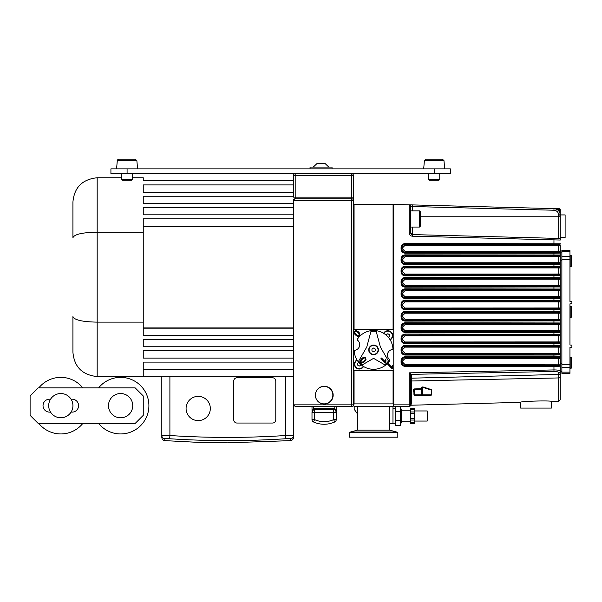 <?xml version="1.0" encoding="UTF-8"?>
<svg xmlns="http://www.w3.org/2000/svg" width="602" height="602" viewBox="0 0 602 602"><rect width="100%" height="100%" fill="white"/><g stroke="black" fill="none" stroke-linecap="round" stroke-linejoin="round"><path stroke-width="0.9" d="M371.961 350.831L371.961 348.964L373.571 348.031L375.189 348.964L375.189 350.831L373.571 351.764L371.961 350.831M378.048 349.897A4.477 4.477 0 0 1 371.336 353.773A4.477 4.477 0 0 1 371.336 346.015A4.477 4.477 0 0 1 378.048 349.897M120.618 393.535A12.123 12.123 0 0 1 131.116 411.723A12.123 12.123 0 0 1 110.113 411.723A12.123 12.123 0 0 1 120.618 393.535M60.81 393.535A12.123 12.123 0 0 1 71.066 412.122A12.123 12.123 0 0 1 50.199 411.512A12.123 12.123 0 0 1 60.81 393.535M30.1 395.958L38.182 387.876L135.164 387.876L143.246 395.958L143.246 415.357L135.164 423.439L38.182 423.439L30.1 415.357L30.1 395.958M71.066 399.194L72.127 399.194A6.464 6.464 0 0 1 78.591 405.658A6.464 6.464 0 0 1 72.127 412.122L71.066 412.122M50.553 412.122L49.499 412.122A6.464 6.464 0 0 1 43.028 405.658A6.464 6.464 0 0 1 49.499 399.194L50.553 399.194M98.615 387.876A28.286 28.286 0 0 1 139.897 384.964A28.286 28.286 0 0 1 139.897 426.351A28.286 28.286 0 0 1 98.615 423.439M38.814 387.876A28.286 28.286 0 0 1 82.813 387.876M82.813 423.439A28.286 28.286 0 0 1 38.814 423.439M354.902 350.259A0.805 0.805 0 0 0 354.217 351.109A19.399 19.399 0 0 0 358.25 361.787L358.687 361.027A18.587 18.587 0 0 0 362.442 364.782L361.682 365.218A19.399 19.399 0 0 0 385.468 365.218L384.708 364.782A18.587 18.587 0 0 0 388.456 361.027L388.9 361.787A19.399 19.399 0 0 0 389.735 360.628A0.805 0.805 0 0 0 389.562 359.544A5.659 5.659 0 0 1 392.248 349.529A0.805 0.805 0 0 0 392.933 348.678A19.399 19.399 0 0 0 376.002 330.648L376.227 331.499A18.587 18.587 0 0 0 370.922 331.499L371.148 330.648A19.399 19.399 0 0 0 357.415 339.167A0.805 0.805 0 0 0 357.588 340.243A5.659 5.659 0 0 1 354.902 350.259M362.442 364.782L373.571 358.348L384.708 364.782M388.456 361.027L380.396 347.068L376.227 331.499M376.002 330.648A19.399 19.399 0 0 0 371.148 330.648M370.922 331.499L366.753 347.068L358.687 361.027M358.25 361.787A19.399 19.399 0 0 0 361.682 365.218M368.725 349.897A4.846 4.846 0 0 0 373.571 354.744A4.846 4.846 0 0 0 378.425 349.897A4.846 4.846 0 0 0 373.571 345.044A4.846 4.846 0 0 0 368.725 349.897M362.381 359.153L361.298 360.455M362.306 362.216L364.09 360.989L362.306 362.216L361.388 361.93L362.336 362.208M361.388 361.93C360.673 361.644 360.982 360.741 362.314 359.213C363.585 357.987 364.488 357.671 365.03 358.28C365.738 358.566 365.429 359.477 364.09 360.989L364.985 359.958M364.503 358.002L364.037 358.009M363.653 358.145L363.209 358.431M385.468 365.218A19.399 19.399 0 0 0 388.9 361.787M385.16 360.538L385.002 361.493L381.517 358.009L380.968 358.559L385.446 363.029L385.965 360.274L385.799 362.675M360.899 359.65L361.749 358.649C363.262 357.137 364.503 356.866 365.474 357.829L366.031 359.296L365.595 360.417M360.974 362.427L360.929 362.381C360.846 363.442 362.095 363.164 364.654 361.554L364.466 361.742M362.69 362.871L361.644 362.848M364.654 361.554L366.031 359.296L365.474 357.829C365.549 356.775 364.308 357.046 361.749 358.649C360.131 360.929 359.861 362.171 360.929 362.381L360.628 362.013M360.372 361.155L360.478 360.508M385.965 360.274L385.438 359.74M386.243 335.209L386.243 334.674L387.861 333.741L389.479 334.674L389.479 336.541L388.275 337.24M383.918 333.485A4.477 4.477 0 0 1 392.338 335.607A4.477 4.477 0 0 1 389.983 339.551M315.388 395.153A8.729 8.729 0 0 1 328.481 387.59A8.729 8.729 0 0 1 328.481 402.708A8.729 8.729 0 0 1 315.388 395.153A8.887 8.887 0 0 1 324.275 386.266A8.887 8.887 0 0 1 333.162 395.153A8.887 8.887 0 0 1 324.275 404.04A8.887 8.887 0 0 1 315.388 395.153M434.185 173.715L110.918 173.715L110.918 168.861L450.349 168.861L450.349 173.715L434.185 173.715L434.185 168.861M116.577 168.861L117.292 160.644C116.923 160.305 117.458 159.816 118.903 159.169C117.458 159.816 116.923 160.305 117.292 160.644L136.865 160.644L137.587 168.861L136.865 160.644L135.254 159.169L119 159.169M426.103 159.169L442.365 159.169L443.975 160.644L444.69 168.861M429.422 180.179L438.956 180.179L429.422 180.179L428.609 179.373L429.422 180.179M439.761 173.715L439.761 179.373L438.956 180.179M122.311 180.179L131.846 180.179L132.658 179.373L121.506 179.373L122.311 180.179M132.658 173.715L132.658 179.373M313.281 167.085L316.998 163.533L325.08 163.533L328.805 167.085M310.053 168.861L310.053 167.085L332.033 167.085L332.033 168.861M336.179 411.73L336.24 419.617L336.24 412.287A2.589 2.589 0 0 0 333.651 409.699L314.575 409.699A2.589 2.589 0 0 0 311.994 412.287L311.994 419.617A2.589 2.589 0 0 0 313.514 421.979A25.863 25.863 0 0 0 334.712 421.979A2.589 2.589 0 0 0 336.24 419.617L333.651 419.617A23.275 23.275 0 0 1 314.575 419.617L314.575 412.287L333.651 412.287L333.651 419.617L334.712 421.979A2.589 2.589 0 0 0 336.24 419.617M336.24 412.242L334.945 408.63A3.883 3.883 0 0 0 333.651 408.404L314.575 408.404A3.883 3.883 0 0 0 313.281 408.63L313.717 409.849M333.651 408.404L333.651 412.287L336.24 412.287L336.24 406.47M313.281 406.47L313.281 408.63L311.994 412.287L313.356 410.007M311.994 412.265L314.575 412.287L314.575 408.404M334.509 409.849L334.945 406.47M335.683 409.578L335.886 410.067M311.994 406.47L312.039 411.776M571.576 255.985L570.929 255.338L570.929 266.656L571.576 266.009L571.576 255.985L571.576 263.796M571.576 367.837L571.576 357.814L570.929 357.167L570.929 368.484L571.576 367.837M571.576 360.026L571.576 365.625M559.551 346.368L560.259 347.196L560.259 353.239L559.431 354.104L405.086 354.239C403.129 354.044 402.053 352.968 401.858 351.004L401.858 349.431C402.053 347.467 403.129 346.391 405.086 346.195L559.551 346.368A0.805 0.775 0 0 0 560.259 345.601L405.108 345.39C402.663 345.631 401.316 346.978 401.067 349.431L401.067 351.004C401.316 353.457 402.663 354.804 405.108 355.045L553.968 355.045L560.236 354.917L560.259 353.239L405.071 353.299L402.648 350.876L401.858 350.876C402.053 352.84 403.129 353.916 405.086 354.111L558.709 354.111L558.686 347.136L560.259 347.196L560.259 341.928L405.071 341.989L402.648 339.566L401.858 339.566C402.053 341.522 403.129 342.598 405.086 342.794L558.709 342.794L558.686 335.818L560.259 335.878L560.259 330.611L405.071 330.671L402.648 328.248L401.858 328.248C402.053 330.212 403.129 331.288 405.086 331.484L558.709 331.484L558.686 324.508L560.259 324.568L560.259 319.293L405.071 319.361L402.648 316.938L401.858 316.938C402.053 318.894 403.129 319.971 405.086 320.166L558.709 320.166L558.686 313.19L560.259 313.251L560.259 307.983L405.071 308.043L402.648 305.62L401.858 305.62C402.053 307.577 403.129 308.66 405.086 308.849L558.709 308.849L558.686 301.873L560.259 301.941L560.259 296.666L405.071 296.733L402.648 294.303L401.858 294.303C402.053 296.267 403.129 297.343 405.086 297.538L558.709 297.538L558.686 290.563L560.259 290.623L560.259 274.038L405.071 274.098L402.648 271.675L401.858 271.675C402.053 273.639 403.129 274.715 405.086 274.911L558.709 274.911L558.686 267.935L560.259 267.995L560.259 262.728L405.071 262.788L402.648 260.365L401.858 260.365C402.053 262.322 403.129 263.398 405.086 263.593L558.709 263.593L558.686 256.618L560.259 256.678L560.259 252.065L561.877 252.103M560.236 356.835L405.108 356.708C402.663 356.948 401.316 358.295 401.067 360.741L401.067 362.321L401.858 362.321L401.858 360.741C402.053 358.784 403.129 357.708 405.086 357.513L553.945 357.513L559.431 357.641L560.259 358.506L560.236 356.835A0.805 0.805 -73.8 0 1 559.431 357.641L405.086 357.641C403.129 357.836 402.053 358.912 401.858 360.869L402.648 360.869L405.071 358.446L558.686 358.446L560.259 358.506L560.259 363.653L561.877 363.631M559.551 357.686A0.805 0.775 0 0 0 560.259 356.918L560.259 354.834A0.805 0.775 180 0 0 559.551 354.066M410.549 405.635L411.234 405.214L520.256 402.362C519.27 401.203 552.726 400.315 551.778 401.534L551.71 401.526M561.877 260.184L560.259 260.169L560.236 255.007L405.108 254.872C402.663 255.12 401.316 256.467 401.067 258.913L401.858 258.913C402.053 256.956 403.129 255.88 405.086 255.684L553.945 255.684L559.431 255.812L560.259 256.678L560.259 262.728L559.431 263.593L405.086 263.721C403.129 263.525 402.053 262.449 401.858 260.493L401.858 258.913M561.877 371.712L560.259 371.758L560.259 371.095A1.618 1.558 180 0 1 558.686 372.661L558.686 401.353L560.259 399.743L560.259 371.095C559.898 370.335 557.798 369.944 553.968 369.929L553.968 371.487C556.842 371.502 558.415 371.893 558.686 372.661M401.067 362.321C401.316 364.767 402.663 366.114 405.108 366.362L553.968 366.362L560.236 366.227L560.259 363.653M410.579 205.726L410.752 206.441L412.325 206.524L553.968 210.233C556.842 210.587 558.415 212.197 558.686 215.08L558.686 238.422L412.325 234.584A1.618 1.618 0 0 1 410.752 232.974L410.752 206.441L409.179 204.823L393.776 204.424L393.776 406.47L409.134 406.47A1.618 1.618 0 0 0 410.752 404.853C410.519 405.891 410.519 405.891 410.752 404.853C410.519 405.891 410.519 405.891 410.752 404.853C410.519 405.891 410.519 405.891 410.752 404.853L410.752 375.279A0.805 0.783 0 0 1 411.535 374.504L409.179 372.841L410.707 375.129A0.805 0.76 -42.6 0 1 411.467 374.354L553.968 371.487M393.776 406.47L393.076 403.882L354.066 403.882L353.63 405.71L354.066 406.47L393.076 406.47L393.512 405.71M560.259 371.758L560.259 399.743M412.325 227.052L412.325 236.202L560.259 240.032A1.618 1.618 0 0 0 558.686 238.422L412.325 234.584L410.752 232.974L409.179 232.974C409.36 234.893 410.406 235.969 412.325 236.202C410.406 235.969 409.36 234.893 409.179 232.974L409.179 204.823L410.519 205.613M558.686 238.422A1.618 1.618 0 0 1 560.259 240.032L560.259 215.08L559.551 214.846L560.259 215.08C559.898 211.242 557.798 209.082 553.968 208.616C557.798 209.082 559.898 211.242 560.259 215.08L560.259 209.571L559.454 209.549L559.454 211.949M560.259 376.656A1.618 1.279 180 0 1 558.686 377.936L411.535 380.991L411.535 404.047C411.196 405.605 411.196 405.605 411.535 404.047L411.535 404.07A0.805 0.798 -0 0 0 410.752 404.853L409.179 404.853L409.134 406.47A1.618 1.618 0 0 0 410.752 404.853M560.259 245.368L560.259 251.41L558.686 251.47L405.071 251.47L402.648 249.047L401.858 249.047C402.053 251.004 403.129 252.087 405.086 252.283L558.709 252.283L558.686 245.3L560.259 245.368L560.259 251.41L559.431 252.276L405.086 252.411C403.129 252.215 402.053 251.139 401.858 249.175L401.858 247.603C402.053 245.639 403.129 244.562 405.086 244.367L553.945 244.367L559.431 244.502L560.259 245.368M560.259 296.666L559.431 297.538L553.945 297.666L405.086 297.666C403.129 297.471 402.053 296.395 401.858 294.431L401.858 292.858C402.053 290.894 403.129 289.818 405.086 289.622L559.551 289.795A0.805 0.775 0 0 0 560.259 289.028L405.108 288.817C402.663 289.058 401.316 290.405 401.067 292.858L401.067 294.431C401.316 296.884 402.663 298.231 405.108 298.472L560.236 298.344L560.259 267.995L559.551 267.168A0.805 0.775 -0 0 0 560.259 266.4L560.259 262.728M401.067 281.54L401.067 283.121C401.316 285.566 402.663 286.913 405.108 287.162L560.259 286.943A0.805 0.775 180 0 0 559.551 286.176L560.259 285.356L405.071 285.416L402.648 282.993L401.858 282.993C402.053 284.949 403.129 286.025 405.086 286.221L558.709 286.221L558.686 279.245L560.259 279.305L559.551 278.485A0.805 0.775 0 0 0 560.259 277.718L405.108 277.499C402.663 277.748 401.316 279.095 401.067 281.54L401.858 281.54C402.053 279.584 403.129 278.508 405.086 278.312L559.551 278.485M401.067 304.168L401.067 305.748C401.316 308.201 402.663 309.541 405.108 309.789L560.236 309.654L560.259 301.941L559.551 301.113A0.805 0.775 -0 0 0 560.259 300.345L405.108 300.135C402.663 300.375 401.316 301.722 401.067 304.168L401.858 304.168C402.053 302.212 403.129 301.135 405.086 300.94L559.551 301.113M560.259 322.973L405.108 322.762C402.663 323.003 401.316 324.35 401.067 326.803L401.067 328.376C401.316 330.829 402.663 332.176 405.108 332.417L553.968 332.417L560.236 332.289L560.259 330.611L559.431 331.476L553.945 331.612L405.086 331.612C403.129 331.416 402.053 330.34 401.858 328.376L401.858 326.803C402.053 324.839 403.129 323.763 405.086 323.567L559.551 323.741A0.805 0.775 0 0 0 560.259 322.973L560.236 311.58L405.108 311.445C402.663 311.693 401.316 313.04 401.067 315.486L401.858 315.486C402.053 313.529 403.129 312.446 405.086 312.257L553.945 312.257L559.431 312.385L560.259 313.251M560.259 330.611L560.259 324.568L559.551 323.741M401.067 338.113L401.067 339.694C401.316 342.139 402.663 343.486 405.108 343.734L560.259 343.516A0.805 0.775 180 0 0 559.551 342.749L560.259 341.928L560.259 335.878L559.551 335.058A0.805 0.775 0 0 0 560.259 334.291L405.108 334.072C402.663 334.321 401.316 335.668 401.067 338.113L401.858 338.113C402.053 336.157 403.129 335.081 405.086 334.885C403.129 335.081 402.053 336.157 401.858 338.113L401.858 339.694C402.053 341.65 403.129 342.726 405.086 342.922L405.071 341.989M560.146 364.827L405.071 364.616L402.648 362.193L401.858 362.193C402.053 364.15 403.129 365.226 405.086 365.422L558.709 365.422L558.709 357.641M560.259 371.095L560.259 358.506M559.551 342.749L405.086 342.922L405.108 343.734M560.259 319.293L559.431 320.166L553.945 320.294L405.086 320.294C403.129 320.098 402.053 319.022 401.858 317.066L401.858 315.486M560.259 307.983L559.431 308.849L553.945 308.984L405.086 308.984C403.129 308.788 402.053 307.705 401.858 305.748L401.858 304.168M559.551 286.176L405.086 286.349C403.129 286.153 402.053 285.077 401.858 283.121L401.858 281.54M560.259 274.038L559.431 274.903L553.945 275.039L405.086 275.039C403.129 274.843 402.053 273.767 401.858 271.803L401.858 270.23C402.053 268.266 403.129 267.19 405.086 266.995L559.551 267.168M557.038 209.488L559.454 209.549L559.476 208.759L409.179 204.823L410.752 206.403M405.071 245.3L405.086 244.495C403.129 244.69 402.053 245.767 401.858 247.731L402.648 247.731L402.648 249.047L402.648 247.731L405.071 245.3L558.686 245.3L558.709 244.495L405.086 244.495L405.108 243.562C402.663 243.802 401.316 245.149 401.067 247.603L401.067 249.175C401.316 251.628 402.663 252.975 405.108 253.216L553.968 253.216L560.236 253.088L560.146 251.681M405.071 256.618L405.086 255.812C403.129 256.008 402.053 257.084 401.858 259.041L402.648 259.041L405.071 256.618L558.686 256.618L558.709 255.812L405.086 255.812L405.108 254.872M560.259 266.4L560.236 266.317A0.805 0.805 -73.8 0 1 559.431 267.13L405.086 267.122C403.129 267.318 402.053 268.394 401.858 270.358C402.053 268.394 403.129 267.318 405.086 267.122L405.108 266.189C402.663 266.43 401.316 267.777 401.067 270.23L401.858 270.23M560.236 277.635A0.805 0.805 -73.8 0 1 559.431 278.44L405.086 278.44C403.129 278.636 402.053 279.712 401.858 281.668C402.053 279.712 403.129 278.636 405.086 278.44L405.108 277.499M405.071 290.563L405.086 289.75C403.129 289.946 402.053 291.029 401.858 292.986L402.648 292.986L405.071 290.563L558.686 290.563L558.709 289.75L405.086 289.75L405.108 288.817M405.071 301.873L405.086 301.068C403.129 301.263 402.053 302.339 401.858 304.296L402.648 304.296L405.071 301.873L558.686 301.873L558.709 301.068L405.086 301.068L405.108 300.135M405.071 313.19L405.086 312.385C403.129 312.581 402.053 313.657 401.858 315.614L402.648 315.614L405.071 313.19L558.686 313.19L558.709 312.385L405.086 312.385L405.108 311.445M560.236 322.89A0.805 0.805 -73.8 0 1 559.431 323.703L405.086 323.695C403.129 323.891 402.053 324.967 401.858 326.931C402.053 324.967 403.129 323.891 405.086 323.695L405.108 322.762M560.236 334.208A0.805 0.805 -73.8 0 1 559.431 335.013L405.086 335.013C403.129 335.209 402.053 336.285 401.858 338.241C402.053 336.285 403.129 335.209 405.086 335.013L559.551 335.058M560.236 345.518A0.805 0.805 -73.8 0 1 559.431 346.331L405.086 346.323C403.129 346.519 402.053 347.595 401.858 349.559C402.053 347.595 403.129 346.519 405.086 346.323L405.108 345.39M560.259 364.556L559.431 365.422L553.945 365.549L405.086 365.549C403.129 365.361 402.053 364.278 401.858 362.321M560.259 366.151A0.805 0.775 180 0 0 559.551 365.376M560.236 366.227A0.805 0.805 -106.2 0 0 559.431 365.422L558.709 365.422M559.454 215.057L560.259 215.08C559.898 211.242 557.798 209.082 553.968 208.616L409.179 204.823L553.968 208.616L409.179 204.823L553.968 208.616L553.968 210.233M558.686 215.08L560.259 215.08L560.259 209.571A0.805 0.805 0 0 0 559.476 208.759M560.236 354.917A0.805 0.805 -106.2 0 0 559.431 354.104L558.709 354.111M560.236 343.599A0.805 0.805 -106.2 0 0 559.431 342.794L558.709 342.794M401.067 315.486L401.067 317.066C401.316 319.512 402.663 320.858 405.108 321.099L560.259 320.889A0.805 0.775 180 0 0 559.551 320.121M560.259 332.206A0.805 0.775 180 0 0 559.551 331.439M560.236 332.289A0.805 0.805 -106.2 0 0 559.431 331.476L558.709 331.484M560.236 320.971A0.805 0.805 -106.2 0 0 559.431 320.166L558.709 320.166M559.551 312.43A0.805 0.775 0 0 0 560.259 311.655M558.709 312.385L559.431 312.385A0.805 0.805 -73.8 0 0 560.236 311.58M560.259 309.578A0.805 0.775 180 0 0 559.551 308.811M560.236 309.654A0.805 0.805 -106.2 0 0 559.431 308.849L558.709 308.849M558.709 301.068L559.431 301.068A0.805 0.805 -73.8 0 0 560.236 300.263M559.551 289.795L560.259 290.623M560.259 298.261A0.805 0.775 180 0 0 559.551 297.493M560.236 298.344A0.805 0.805 -106.2 0 0 559.431 297.538L558.709 297.538M558.709 289.75L559.431 289.758A0.805 0.805 -73.8 0 0 560.236 288.945M401.067 270.23L401.067 271.803C401.316 274.256 402.663 275.603 405.108 275.844L560.259 275.633A0.805 0.775 180 0 0 559.551 274.866M560.236 287.026A0.805 0.805 -106.2 0 0 559.431 286.221L558.709 286.221M401.067 258.913L401.067 260.493C401.316 262.939 402.663 264.286 405.108 264.534L560.259 264.316A0.805 0.775 180 0 0 559.551 263.548M560.236 266.317L405.108 266.189M560.236 275.716A0.805 0.805 -106.2 0 0 559.431 274.903L558.709 274.911M560.236 264.398A0.805 0.805 -106.2 0 0 559.431 263.593L558.709 263.593M559.551 255.858A0.805 0.775 -0 0 0 560.259 255.09M558.709 255.812L559.431 255.812A0.805 0.805 -73.8 0 0 560.236 255.007M559.551 244.54A0.805 0.775 -0 0 0 560.259 243.772L405.108 243.562M560.259 253.006A0.805 0.775 180 0 0 559.551 252.238M560.236 253.088A0.805 0.805 -106.2 0 0 559.431 252.276L558.709 252.283M558.709 244.495L559.431 244.502A0.805 0.805 -73.8 0 0 560.236 243.69M421.566 395.311L421.566 394.844L414.454 394.844L414.311 389.343L413.845 389.945L413.973 394.844A0.482 0.482 0 0 0 414.454 395.311L430.919 395.311A0.482 0.482 0 0 0 431.401 394.844L431.446 390.585M421.904 389.125L422.055 394.844A0.482 0.482 0 0 0 422.536 395.311L422.777 394.844L421.566 394.844L421.415 389.125L421.904 389.125A0.482 0.414 -1.5 0 0 421.408 388.719L414.296 388.937L413.348 389.539L413.401 391.782L414.387 392.248M431.589 390.615L431.642 389.69L422.807 386.883L421.37 387.47L421.415 389.125L414.311 389.343L414.296 388.937M414.454 394.844L413.973 394.844A0.482 0.482 0 0 0 414.454 395.311L414.454 394.844M413.845 389.945A0.482 0.421 -1.5 0 0 413.348 389.539M413.401 391.782A0.482 0.429 178.5 0 1 413.898 392.203L414.387 392.195M422.807 386.883L422.581 387.282L431.408 390.104L431.642 389.69M421.37 387.47A0.482 0.414 -1.5 0 1 421.867 387.869L422.581 387.282L422.777 394.844L431.16 394.844L430.919 395.311M431.16 394.844L431.363 391.029M412.325 204.906L412.325 210.888M520.662 402.294L520.662 408.081L551.372 408.081L551.372 401.489M560.259 214.929L565.112 214.929L565.112 237.557L560.259 237.557M561.877 372.149L561.877 373.33L569.959 373.33L569.959 367.243L561.877 367.243L561.877 372.149L569.959 372.149M569.959 250.492L569.959 251.674L561.877 251.674L561.877 250.492L569.959 250.492M561.877 367.243L561.877 256.58L569.959 256.58L569.959 301.406L571.9 301.406L571.9 303.829L569.959 303.829L569.959 345.044L571.9 345.044L571.9 347.467L569.959 347.467L569.959 367.243M569.959 303.829L569.959 305.447M569.959 318.375L569.959 345.044M569.959 256.58L569.959 251.674M561.877 256.58L561.877 251.674M569.959 301.406L569.959 276.348M419.481 227.052L420.452 226.081L420.452 211.859L419.481 210.888L419.481 227.052L410.752 227.052M569.959 306.252L571.576 306.9L570.929 306.252L570.929 317.57L571.576 316.923L571.576 306.9L571.576 314.711M353.366 329.286L354.066 329.286L354.066 204.424L353.366 204.424M354.066 204.424L393.076 204.424L393.076 329.286L393.776 329.286M393.776 204.424L393.076 204.424M354.066 329.286L393.076 329.286M354.066 403.882L354.066 370.501L353.366 370.501M293.565 200.383A1.618 1.618 0 0 1 295.183 198.765A1.618 1.618 0 0 0 293.565 200.383L351.756 200.383L351.756 406.47A1.618 1.618 0 0 0 353.366 404.853L353.366 200.383A1.618 1.618 0 0 0 351.756 198.765L295.183 198.765L293.565 200.383L293.565 404.853L295.183 406.47L351.756 406.47A1.618 1.618 0 0 0 353.366 404.853L353.63 405.71M393.776 370.501L354.066 370.501M553.945 365.549L553.968 369.929L409.179 372.841L409.179 404.853L393.776 404.853L393.776 405.251M393.076 370.501L393.076 403.882M357.407 406.47L357.407 430.159L389.735 430.159L389.735 406.47M368.138 432.68L397.817 432.68L396.71 432.033L397.817 432.68L397.817 437.18L349.326 437.18L349.326 432.68L368.138 432.68M389.735 423.763L392.971 423.763L392.971 406.47M354.179 406.47L354.179 409.217L357.407 413.83M169.689 438.745L169.899 435.524L161.818 435.524A3.236 3.228 0 0 0 164.82 438.745L164.82 440.626L164.82 438.745L169.689 438.745A893.684 893.684 0 0 0 285.679 438.745L290.54 438.745L290.54 440.626C292.384 440.333 293.385 439.264 293.55 437.398L293.55 435.524L285.468 435.524A890.463 890.463 0 0 1 169.899 435.524L169.899 376.16L97.178 376.566L97.178 177.756L121.506 177.756M293.565 369.395L143.246 369.395L143.246 376.16M293.37 435.464L293.55 376.16L169.899 376.16M293.565 327.917L143.246 327.917L143.246 322.13L97.178 322.13C82.323 321.867 74.242 320.008 72.932 316.554L72.932 352.32C74.242 366.919 82.323 375.001 97.178 376.566C82.323 375.001 74.242 366.919 72.932 352.32M293.565 226.397L143.246 226.397L143.246 322.13M293.565 180.585L143.246 180.585L143.246 177.756L132.658 177.756M293.565 362.118L143.246 362.118L143.246 369.395M293.565 358.077L143.246 358.077L143.246 350.808L293.565 350.808M293.565 346.767L143.246 346.767L143.246 339.49L293.565 339.49M293.565 335.449L143.246 335.449L143.246 328.18L293.565 328.18M293.565 226.141L143.246 226.141L143.246 218.865L293.565 218.865M293.565 192.196L143.246 192.196L143.246 184.919L293.565 184.919M293.565 214.824L143.246 214.824L143.246 207.555L293.565 207.555M293.565 203.514L143.246 203.514L143.246 196.237L293.565 196.237M161.818 376.16L161.818 437.398C161.976 439.264 162.976 440.333 164.82 440.626L197.411 442.319L227.684 442.831L290.54 440.626L290.54 438.745A3.236 3.228 180 0 0 293.55 435.524A3.236 3.228 0 0 1 290.54 438.745M285.679 438.745L285.468 376.16M275.784 381.006L275.784 419.805A3.236 3.236 0 0 1 272.555 423.033L236.992 423.033A3.236 3.236 0 0 1 233.757 419.805L233.757 381.006A3.236 3.236 0 0 1 236.992 377.778L272.555 377.778A3.236 3.236 0 0 1 275.784 381.006M198.201 396.364A12.123 12.123 0 0 1 208.698 414.545A12.123 12.123 0 0 1 187.704 414.545A12.123 12.123 0 0 1 198.201 396.364M293.565 175.332L295.183 175.332L295.183 173.715A1.618 1.618 0 0 0 293.565 175.332L293.565 197.147L295.183 197.147L295.183 175.332L351.756 175.332L351.756 197.147L295.183 197.147L295.183 198.765M295.183 406.47L293.565 404.853L353.366 404.853M353.366 200.383A1.618 1.618 0 0 0 351.756 198.765L351.756 200.383L353.366 200.383L353.366 175.332A1.618 1.618 0 0 0 351.756 173.715L351.756 175.332L353.366 175.332M72.932 202.001C74.242 187.403 82.323 179.321 97.178 177.756C82.323 179.321 74.242 187.403 72.932 202.001L72.932 237.767C74.242 234.306 82.323 232.447 97.178 232.191L143.246 232.191M353.366 370.102L393.776 370.102M359.138 334.313L357.881 332.477C356.459 331.153 355.534 330.829 355.097 331.521C354.412 331.958 354.736 332.883 356.06 334.306C357.483 335.638 358.408 335.954 358.845 335.261L359.131 334.283L358.845 335.261M363.548 366.498A4.846 4.846 0 0 1 355.857 367.611A4.846 4.846 0 0 1 356.971 359.921M383.602 333.29A4.846 4.846 0 0 1 391.292 332.176A4.846 4.846 0 0 1 390.179 339.867M391.834 367.295L392.278 365.497L392.82 366.039L392.286 368.868L387.696 364.278L388.26 363.721L391.834 367.295L391.977 366.377M392.82 366.039L392.527 367.739M393.776 329.693L353.366 329.693M355.481 334.885C353.931 333.327 353.652 332.056 354.638 331.062L356.151 330.498L358.461 331.905C360.019 333.463 360.297 334.735 359.304 335.728C358.363 336.736 357.084 336.458 355.481 334.885C354.119 333.696 353.833 332.417 354.638 331.062L356.858 330.701M357.58 331.138L358.461 331.905C359.8 332.981 360.079 334.26 359.304 335.728L357.957 336.3L356.858 335.969M355.082 333.139L356.572 334.78M356.738 334.923L357.317 335.337M357.821 335.54L358.303 335.547M357.904 332.507L357.355 331.98M357.219 331.868L356.632 331.454M356.121 331.243L355.639 331.235M363.232 366.302A4.477 4.477 0 0 1 356.121 367.348A4.477 4.477 0 0 1 357.167 360.237M360.907 364.579L360.907 365.113L359.289 366.046L357.671 365.113L357.671 363.247L358.875 362.554M414.665 408.623L414.665 423.379M414.883 413.521L414.883 422.536C414.567 423.778 414.567 423.778 414.883 422.536L410.421 422.536C410.73 423.778 410.73 423.778 410.421 422.536L410.421 420.053L414.883 420.053L414.883 418.488L410.421 418.488L410.421 409.473C410.73 408.231 410.73 408.231 410.421 409.473L414.883 409.473C414.567 408.231 414.567 408.231 414.883 409.473L414.883 411.956L410.421 411.956L410.421 413.521L414.883 413.521L414.883 411.956M410.632 423.379L410.632 408.623M410.421 420.053L410.421 418.488M410.383 410.827L401.557 410.827L401.557 421.174L410.383 421.174M400.435 420.67L400.435 425.336L395.506 425.336L395.506 406.674L400.435 406.674L400.435 420.67L395.506 420.67M401.557 421.174L400.435 425.336M392.971 423.274L395.506 423.274M400.435 411.339L395.506 411.339M414.913 421.054L427.202 421.054L427.202 410.955L414.913 410.955M127.082 173.715L127.082 168.861M423.68 168.861L424.402 160.644L426.013 159.169L424.402 160.644L443.975 160.644M439.761 179.373L428.609 179.373L428.609 173.715M313.514 421.979L314.575 419.617L311.994 419.617A2.589 2.589 0 0 0 313.514 421.979A25.863 25.863 0 0 0 334.712 421.979M553.945 354.239L553.945 357.513M560.259 372.894A1.618 1.558 180 0 1 558.686 374.452L411.535 378.176L411.535 374.504M410.752 381.63A0.805 0.64 0 0 1 411.535 380.991L411.535 378.176A0.805 0.783 0 0 0 410.752 378.951M553.945 244.367L553.968 238.294M420.452 216.765L560.259 216.765M405.071 358.446L405.108 356.708M558.709 346.323L558.686 347.136L405.071 347.136L405.086 346.323M558.709 335.013L558.686 335.818L405.071 335.818L405.086 335.013M558.709 323.695L558.686 324.508L405.071 324.508L405.086 323.695M558.709 278.44L558.686 279.245L405.071 279.245L405.086 278.44M558.709 267.122L558.686 267.935L405.071 267.935L405.086 267.122M405.108 253.216L405.071 251.47M405.108 264.534L405.071 262.788M402.648 260.365L402.648 259.041M405.108 275.844L405.071 274.098M402.648 271.675L402.648 270.358L405.071 267.935M401.858 270.358L402.648 270.358M405.108 287.162L405.071 285.416M401.858 281.668L402.648 281.668L402.648 282.993L402.648 281.668L405.071 279.245M405.108 298.472L405.071 296.733M402.648 294.303L402.648 292.986M405.108 309.789L405.071 308.043M402.648 305.62L402.648 304.296M405.108 321.099L405.071 319.361M402.648 316.938L402.648 315.614L402.648 316.938M405.108 332.417L405.071 330.671M402.648 328.248L402.648 326.931L405.071 324.508M401.858 326.931L402.648 326.931M401.858 338.241L402.648 338.241L402.648 339.566L402.648 338.241L405.071 335.818M405.108 355.045L405.071 353.299M402.648 350.876L402.648 349.559L405.071 347.136M401.858 349.559L402.648 349.559M405.108 366.362L405.071 364.616M402.648 362.193L402.648 360.869M401.858 360.741L401.067 360.741M553.945 342.922L553.945 346.195M401.067 351.004L401.858 351.004M401.067 349.431L401.858 349.431M553.945 331.612L553.945 334.885M401.067 339.694L401.858 339.694M405.086 334.885L405.108 334.072M553.945 320.294L553.945 323.567M401.067 328.376L401.858 328.376M401.067 326.803L401.858 326.803M553.945 308.984L553.945 312.257M401.067 317.066L401.858 317.066M553.945 297.666L553.945 300.94M401.067 305.748L401.858 305.748M553.945 286.349L553.945 289.622M401.067 294.431L401.858 294.431M401.067 292.858L401.858 292.858M553.945 275.039L553.945 278.312M401.067 283.121L401.858 283.121M553.945 263.721L553.945 266.995M401.067 271.803L401.858 271.803M553.945 252.411L553.945 255.684M401.067 260.493L401.858 260.493M401.067 249.175L401.858 249.175M401.067 247.603L401.858 247.603M561.877 259.439L569.959 259.439M569.959 364.383L561.877 364.383M357.407 430.159L350.432 432.033L396.71 432.033L389.735 430.159M351.756 198.765L351.756 197.147L353.366 197.147M121.506 173.715L121.506 179.373M336.194 411.806L336.24 412.28M312.009 411.971L312.129 411.444M570.929 255.338L569.959 255.338M571.576 266.009L569.959 266.656M571.576 357.814L569.959 357.167M570.929 368.484L569.959 368.484M558.686 401.353L551.778 401.534M419.481 210.888L410.752 210.888M570.929 317.57L569.959 317.57M350.432 432.033L349.326 432.68L350.432 432.033M401.557 410.827L400.435 406.674M392.971 408.728L395.506 408.728M410.662 408.502L414.643 408.502M410.662 423.499L414.643 423.499"/></g></svg>
